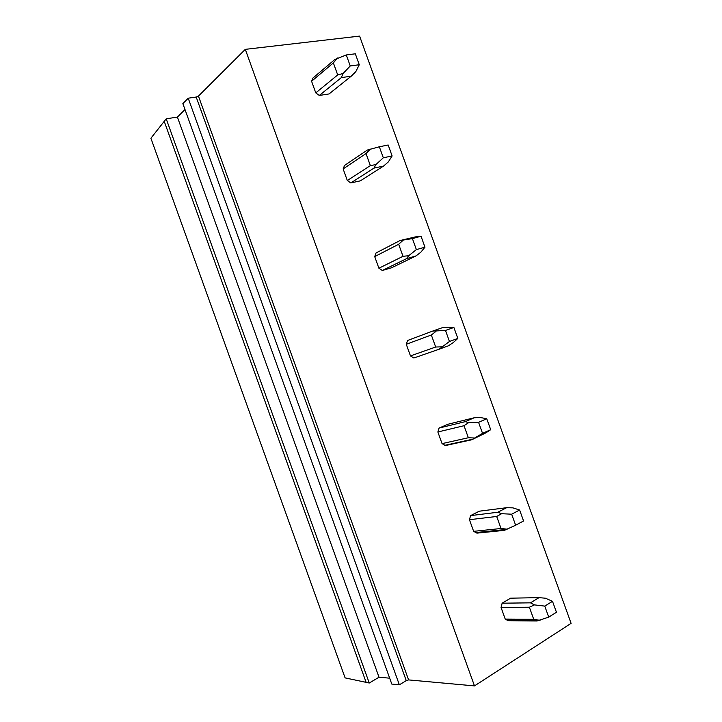 <?xml version="1.0" encoding="UTF-8"?>
<svg xmlns="http://www.w3.org/2000/svg" width="722" height="722" viewBox="0 0 722 722"><rect width="100%" height="100%" fill="white"/><g stroke="black" fill="none" stroke-linecap="round" stroke-linejoin="round"><path stroke-width="1.08" d="M311.579 81.261L313.014 77.958L334.809 59.52L346.28 54.953L350.242 65.973L343.103 73.473L337.697 74.935L315.767 92.885L311.579 81.261L333.365 62.904L337.535 58.013M474.48 685.9L245.309 49.349L359.601 36.1L571.102 623.366L474.48 685.9L408.598 679.907L406.251 680.611L196.194 97.046L198.451 96.098L408.598 679.907M196.194 97.046L188.207 98.192L182.865 103.607L391.793 684.068L399.356 684.817L406.251 680.611M184.994 109.518L177.413 117.081L166.204 118.823L150.898 138.236L345.107 677.886L369.258 683.021L379.014 677.218L389.672 678.184M245.309 49.349L198.451 96.098M188.207 98.192L399.356 684.817M177.413 117.081L379.014 677.218M166.204 118.823L369.258 683.021M164.093 120.962L366.262 682.714M346.28 54.953L355.323 53.798L359.267 64.736L355.793 71.677L351.226 76.189L329.033 93.95L319.314 95.457L315.767 92.885M344.52 165.455L343.14 168.921L347.327 180.545L350.82 182.955L360.323 180.852L383.581 166.051L388.301 161.945L392.118 155.952L383.31 157.793L379.339 146.774L367.408 150.032L344.52 165.455M376.027 252.971L374.709 256.59L378.897 268.223L382.335 270.479L391.613 267.763L415.953 255.94L420.818 252.231L424.969 247.177L416.377 249.622L412.415 238.603L400.006 240.552L376.027 252.971M407.551 340.504L406.278 344.277L410.466 355.91L413.85 358.013L439.129 349.213L449.454 341.47L445.492 330.45L432.613 331.1L407.551 340.504M439.075 428.056L437.857 431.982L442.054 443.615L445.375 445.564L471.746 439.779L482.54 433.344L478.569 422.316L468.804 422.532L465.221 421.666L439.075 428.056L447.965 424.247L474.228 417.767L480.338 417.524L486.754 418.742L478.569 422.316M511.663 514.199L519.623 510.021L512.873 507.855L506.618 507.701L497.846 512.241L470.6 515.616L469.444 519.705L473.641 531.338L476.908 533.134L504.362 530.363L515.634 525.228L511.663 514.199L501.637 513.703M470.6 515.616L479.273 511.203L506.618 507.701M502.142 603.195L501.041 607.437L505.229 619.079L508.45 620.712L536.987 620.956L548.729 617.129L544.758 606.101L534.47 604.892L530.462 602.843L502.142 603.195L510.589 598.177L539.009 597.645L545.408 598.204L552.501 601.318L544.758 606.101M333.365 62.904L337.697 74.935M351.226 76.189L341.335 77.615L319.314 95.457M341.335 77.615L343.103 73.473M359.267 64.736L350.242 65.973M392.118 155.952L388.174 145.005L379.339 146.774M370.341 149.111L366.018 153.578L343.14 168.921M366.018 153.578L370.35 165.609L375.909 164.58L383.31 157.793M383.581 166.051L373.924 168.136L350.82 182.955M373.924 168.136L375.909 164.58M370.35 165.609L347.327 180.545M400.006 240.552L415.294 236.906L421.025 236.229L412.415 238.603M403.156 240.236L398.679 244.271L374.709 256.59M398.679 244.271L403.011 256.31L408.724 255.705L416.377 249.622M415.953 255.94L406.522 258.666L382.335 270.479M406.522 258.666L408.724 255.705M403.011 256.31L378.897 268.223M421.025 236.229L424.969 247.177M432.613 331.1L441.855 327.86L447.811 327.201L453.885 327.472L445.492 330.45M435.971 331.371L431.341 334.99L406.278 344.277M431.341 334.99L435.682 347.02L441.548 346.84M435.682 347.02L410.466 355.91M439.129 349.213L448.326 345.838L453.335 342.526L457.829 338.428L449.454 341.47M453.885 327.472L457.829 338.428M474.228 417.767L465.221 421.666M468.804 422.532L464.02 425.718L437.857 431.982M464.02 425.718L468.352 437.749L474.372 438.001M468.352 437.749L442.054 443.615M471.746 439.779L485.861 432.848L490.698 429.689L482.54 433.344M486.754 418.742L490.698 429.689M497.846 512.241L501.628 513.703L496.691 516.465L469.444 519.705M496.691 516.465L501.032 528.504L507.205 529.181M501.032 528.504L473.641 531.338M519.623 510.021L523.567 520.968L515.634 525.228M539.009 597.645L530.462 602.843M534.47 604.892L529.379 607.229L501.041 607.437M529.379 607.229L533.711 619.268L540.047 620.369M533.711 619.268L505.229 619.079M552.501 601.318L556.454 612.274L548.729 617.129M472.648 439.211L444.77 445.339M506.736 529.407L475.491 532.583M538.45 620.135L506.384 619.891"/></g></svg>
